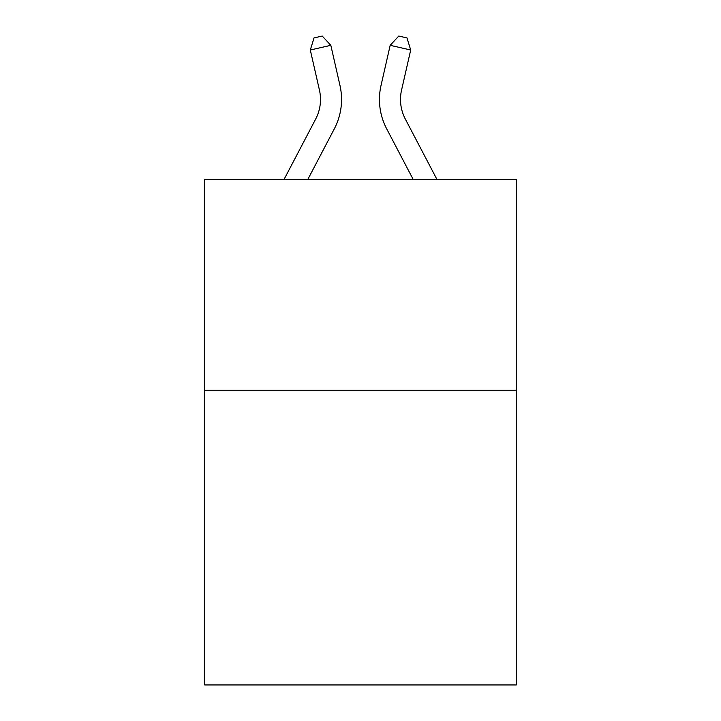 <?xml version="1.0" encoding="UTF-8"?>
<svg xmlns="http://www.w3.org/2000/svg" width="721" height="721" viewBox="0 0 721 721"><rect width="100%" height="100%" fill="white"/><g stroke="black" fill="none" stroke-linecap="round" stroke-linejoin="round"><path stroke-width="1.08" d="M516.299 390.196L516.299 684.95L204.701 684.95L204.701 179.664L516.299 179.664L516.299 390.196L204.701 390.196M315.69 119.028A42.106 42.106 -1.2 0 0 319.448 90.134A42.106 42.106 -1.2 0 1 315.69 119.028A42.106 42.106 -1.2 0 0 319.448 90.134A42.106 42.106 -1.2 0 1 315.69 119.028A42.106 42.106 -1.2 0 0 319.448 90.134A42.106 42.106 -1.2 0 1 315.69 119.028A42.106 42.106 -1.2 0 0 319.448 90.134A42.106 42.106 -1.2 0 1 315.69 119.028A42.106 42.106 -1.2 0 0 319.448 90.134A42.106 42.106 -1.2 0 1 315.69 119.028A42.106 42.106 -1.2 0 0 319.448 90.134A42.106 42.106 -1.2 0 1 315.69 119.028A42.106 42.106 -1.2 0 0 319.448 90.134A42.106 42.106 -1.2 0 1 315.69 119.028A42.106 42.106 -1.2 0 0 319.448 90.134A42.106 42.106 -1.2 0 1 315.69 119.028A42.106 42.106 -1.2 0 0 319.448 90.134A42.106 42.106 -1.2 0 1 315.69 119.028A42.106 42.106 -1.2 0 0 319.448 90.134A42.106 42.106 -1.2 0 1 315.69 119.028A42.106 42.106 -1.2 0 0 319.448 90.134A42.106 42.106 -1.2 0 1 315.69 119.028A42.106 42.106 -1.2 0 0 319.448 90.134A42.106 42.106 -1.2 0 1 315.69 119.028A42.106 42.106 -1.2 0 0 319.448 90.134A42.106 42.106 -1.2 0 1 315.69 119.028A42.106 42.106 -1.2 0 0 319.448 90.134A42.106 42.106 -1.2 0 1 315.69 119.028A42.106 42.106 -1.2 0 0 319.448 90.134A42.106 42.106 -1.2 0 1 315.69 119.028A42.106 42.106 -1.2 0 0 319.448 90.134A42.106 42.106 -1.2 0 1 315.69 119.028A42.106 42.106 -1.2 0 0 319.448 90.134A42.106 42.106 -1.2 0 1 315.69 119.028L283.93 179.664L315.69 119.028A42.106 42.106 0 0 0 319.448 90.134L310.3 50.001L314.023 37.925L322.233 36.05L330.822 45.324L339.97 85.457A63.16 63.16 178.8 0 1 334.337 128.798L307.696 179.664L334.337 128.798M405.31 119.028A42.106 42.106 1.2 0 1 401.552 90.134A42.106 42.106 1.2 0 0 405.31 119.028A42.106 42.106 1.2 0 1 401.552 90.134A42.106 42.106 1.2 0 0 405.31 119.028A42.106 42.106 1.2 0 1 401.552 90.134A42.106 42.106 1.2 0 0 405.31 119.028A42.106 42.106 1.2 0 1 401.552 90.134A42.106 42.106 1.2 0 0 405.31 119.028A42.106 42.106 1.2 0 1 401.552 90.134A42.106 42.106 1.2 0 0 405.31 119.028A42.106 42.106 1.2 0 1 401.552 90.134A42.106 42.106 1.2 0 0 405.31 119.028A42.106 42.106 1.2 0 1 401.552 90.134A42.106 42.106 1.2 0 0 405.31 119.028A42.106 42.106 1.2 0 1 401.552 90.134A42.106 42.106 1.2 0 0 405.31 119.028A42.106 42.106 1.2 0 1 401.552 90.134A42.106 42.106 1.2 0 0 405.31 119.028A42.106 42.106 1.2 0 1 401.552 90.134A42.106 42.106 1.2 0 0 405.31 119.028A42.106 42.106 1.2 0 1 401.552 90.134A42.106 42.106 1.2 0 0 405.31 119.028A42.106 42.106 1.2 0 1 401.552 90.134A42.106 42.106 1.2 0 0 405.31 119.028A42.106 42.106 1.2 0 1 401.552 90.134A42.106 42.106 1.2 0 0 405.31 119.028A42.106 42.106 1.2 0 1 401.552 90.134A42.106 42.106 1.2 0 0 405.31 119.028A42.106 42.106 1.2 0 1 401.552 90.134A42.106 42.106 1.2 0 0 405.31 119.028A42.106 42.106 1.2 0 1 401.552 90.134A42.106 42.106 1.2 0 0 405.31 119.028A42.106 42.106 1.2 0 1 401.552 90.134A42.106 42.106 1.2 0 0 405.31 119.028L437.07 179.664L405.31 119.028A42.106 42.106 0 0 1 401.552 90.134L410.7 50.001L390.178 45.324L381.03 85.457A63.16 63.16 -178.8 0 0 386.663 128.798L413.304 179.664L386.663 128.798M310.3 50.001L330.822 45.324L339.97 85.457M410.7 50.001L406.977 37.925L398.767 36.05L390.178 45.324L381.03 85.457"/></g></svg>
